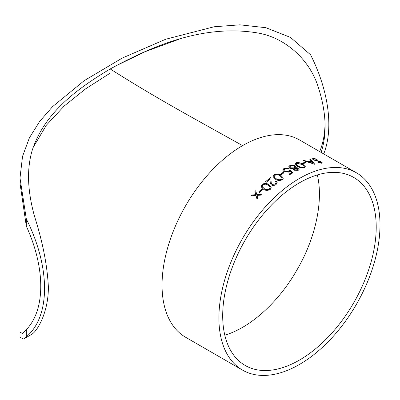 <?xml version="1.0" encoding="UTF-8"?>
<svg xmlns="http://www.w3.org/2000/svg" width="400" height="400" viewBox="0 0 400 400"><rect width="100%" height="100%" fill="white"/><g stroke="black" fill="none" stroke-linecap="round" stroke-linejoin="round"><path stroke-width="0.6" d="M178.79 39.32L145.41 51.57L114.885 66.32M20 178.005L20 183.165L26.305 226.12L26.305 218.935L20 178.005L22.535 156.375L29.42 137.79L39.635 121.465L52.47 106.735L84.165 80.685L122.23 58.075L165.715 39.24L214.11 26.77L239.855 24.83L265.845 27.695L290.52 37.435L310.59 54.805A113.91 65.765 -120 0 1 323.72 153.925M23.56 339.045L26.305 336.82L26.305 329.635L22.46 333.49L20 332.1L20 337.26L23.56 339.045L31.44 334.5C37.705 331.24 48.89 310.8 48.335 286.22C47.195 264.98 42.63 241.82 34.635 216.74C27.41 190.97 26.625 168.75 32.285 150.09C44.19 114.04 74.455 90.29 110.2 68.965C150.535 47.02 202.585 23.52 258.265 33.06C285.725 37.91 309.37 59.86 317.845 85.855C326.235 111.27 327.33 133.465 321.13 152.43M26.305 336.82A113.91 65.765 -120 0 0 26.305 218.935M26.305 329.635A108.55 62.67 -120 0 0 26.305 226.12M319.66 151.58A108.55 62.67 -120 0 0 325.015 124.235M110.2 68.965C154.355 96.86 180.695 111.12 242.595 145.615A113.91 65.765 120 0 0 168.18 245.99A113.91 65.765 120 0 0 185.64 337.27L242.495 370.1A113.91 65.765 120 0 0 356.41 304.33A113.91 65.765 120 0 0 356.41 172.795A113.91 65.765 120 0 0 299.455 178.44A113.91 65.765 120 0 0 225.035 278.82A113.91 65.765 120 0 0 242.495 370.1M356.41 172.795L299.55 139.97A113.91 65.765 120 0 0 242.595 145.615M283.905 170.26L284.75 169.035L287.935 168.89A113.91 65.765 120 0 1 288.65 168.51L283.975 168.54L283.245 169.08L282.765 170.13L284.005 171.785L288.495 172.11L289.895 171.2L291.56 172.65A113.91 65.765 120 0 0 290.485 173.26A113.91 65.765 120 0 0 288.855 174.225L289.67 174.695A113.91 65.765 120 0 1 291.305 173.735A113.91 65.765 120 0 1 292.935 172.81L289.77 170.065L292.935 172.89M283.905 170.225L284.75 171.375L287.64 171.62L289.77 170.065M307.58 161.525L303.89 160.35A113.91 65.765 120 0 0 303.14 160.56L314.64 164.25A113.91 65.765 120 0 1 314.735 164.225L310.365 158.925A113.91 65.765 120 0 0 309.625 159.055L311.03 160.745A113.91 65.765 120 0 0 307.58 161.525L303.875 160.44A113.815 65.71 120 0 0 303.275 160.605M302.93 163.715L302.115 163.245A113.91 65.765 120 0 1 305.1 162.295L305.915 162.765A113.91 65.765 120 0 0 302.93 163.715M304.405 167.605C301.885 168.12 299.58 167.685 297.5 166.305L295.065 163.755L296.035 162.775C298.525 162.33 300.79 162.81 302.835 164.22L305.345 166.7L304.405 167.605M288.695 166.98L289.93 165.43L295.065 165.615L295.96 166.87L295.685 167.58L298.53 168.03L299.29 169.155L298.25 170.285L293.93 170.215L293.22 169.21L293.395 168.68L289.74 168.24L288.685 166.755M281 174.74L280.185 174.27A113.91 65.765 120 0 1 283.24 172.315L284.06 172.785A113.91 65.765 120 0 0 281 174.74M282.435 179.68C279.91 180.835 277.605 180.69 275.525 179.245L273.1 176.66L274.07 174.85C276.575 173.765 278.855 173.96 280.9 175.44L283.395 178.03L282.435 179.68M276.05 180.895L277.175 182.34L276.145 184.425C274.6 185.53 273.025 185.72 271.43 184.99L270.305 183.39L269.975 179.25A113.91 65.765 120 0 0 266.345 182.195L265.53 181.725A113.91 65.765 120 0 1 270.84 177.485L271.245 183.215L272.06 184.37L275.365 183.925L276.12 182.46L275.345 181.435A113.91 65.765 120 0 1 276.05 180.895L277.18 182.375M270.42 189.27C267.955 190.74 265.68 190.735 263.595 189.26L261.205 186.85L262.05 184.44C264.505 183.04 266.76 183.095 268.81 184.61L271.285 187.085L270.42 189.27M259.505 192.415L258.69 191.945A113.91 65.765 120 0 1 261.59 189.135L262.405 189.605A113.91 65.765 120 0 0 259.505 192.415M254.95 191.5A113.91 65.765 120 0 1 255.75 190.7L256.79 194.62L261.275 194.345A113.91 65.765 120 0 0 260.48 195.15L256.99 195.375L257.705 198.045A113.91 65.765 120 0 0 256.925 198.88L256 195.44L250.825 195.83A113.91 65.765 120 0 1 251.605 194.985L255.8 194.685L254.95 191.5L255.825 194.745L251.63 195.045A113.815 65.71 120 0 0 250.91 195.82M316.995 159.46L314.055 158.85L313.42 159.17L313.95 159.81L319.89 161.305L321.51 161.97L322.315 162.855L321.56 163.215L318.235 162.695L318.35 162.33L320.815 162.735L321.295 162.52L320.89 162.045L313.27 159.9L312.395 158.81L313.24 158.38L317.21 159.18L316.995 159.46M299.455 182.815A108.55 62.67 120 0 0 228.54 278.47A108.55 62.67 120 0 0 245.18 365.455A108.55 62.67 120 0 0 353.73 302.785A108.55 62.67 120 0 0 353.73 177.44A108.55 62.67 120 0 0 299.455 182.815M33.12 147.515L46.32 125.255L64.23 105.985L85.685 88.79L110.025 73.235M224.805 335.185C251.195 327.4 279.47 300.865 296.915 269.985C314.95 239.44 323.77 201.675 317.325 174.935M313.41 159.215L313.93 159.9L314.975 160.315L321.485 162.06L322.295 162.895M318.21 162.785L318.325 162.415L320.79 162.825L321.275 162.565M312.385 158.855L313.215 158.47L317.18 159.27M256.95 198.94L256 195.44M255.765 190.765A113.815 65.71 120 0 0 254.975 191.56M256.79 194.62L261.3 194.405M261.59 189.135L261.61 189.2A113.815 65.71 120 0 0 258.74 191.975M261.61 189.2L262.37 189.64M261.215 186.885L262.07 184.505C264.53 183.11 266.785 183.165 268.825 184.675L271.295 187.115M262.27 186.65L264.3 188.69C265.895 189.86 267.66 189.925 269.6 188.885L270.195 187.23M262.585 187.27L264.28 188.625C265.875 189.8 267.64 189.86 269.58 188.82L270.19 187.2L268.12 185.205C266.56 183.99 264.8 183.9 262.845 184.93L262.26 186.62L262.57 187.205M270.315 183.42L269.975 179.25M270.845 177.56A113.815 65.71 120 0 0 265.59 181.76M271.25 183.245L272.075 184.44L275.38 183.995L276.125 182.5M276.06 180.965A113.815 65.71 120 0 0 275.4 181.475M273.105 176.695L274.075 174.925C276.59 173.84 278.865 174.04 280.905 175.515L283.395 178.065M274.195 176.63L274.54 177.42L276.245 178.795C277.835 179.94 279.62 180.105 281.605 179.3L282.275 178.04M274.54 177.42L276.235 178.725C277.825 179.865 279.61 180.035 281.595 179.225L282.275 178L280.19 175.92C278.635 174.74 276.86 174.545 274.86 175.335L274.19 176.59L274.53 177.35M283.24 172.315L283.245 172.39A113.815 65.71 120 0 0 280.25 174.305M283.245 172.39L283.995 172.825M291.56 172.65L291.56 172.73A113.815 65.71 120 0 0 288.92 174.265M282.77 170.17L283.975 168.62L288.565 168.555M283.905 170.3L284.75 171.455L288.425 171.355L289.77 170.145M288.69 167.06L289.925 165.515L295.055 165.7L295.955 166.91M295.685 167.58L298.52 168.115L299.285 169.195M293.22 169.25L293.395 168.68M289.795 166.95L290.435 167.945L294.055 167.955L294.975 166.915M294.19 169.175L294.665 169.945L297.465 169.875L298.235 169.03M297.805 168.345L294.89 168.335L294.19 169.135L294.67 169.865L297.47 169.795L298.24 168.985L297.805 168.345M294.33 165.92L290.735 165.905L289.795 166.91L290.44 167.865L294.06 167.875L294.975 166.875L294.33 165.92M295.06 163.8L296.025 162.86C298.52 162.42 300.785 162.9 302.825 164.305L305.335 166.75M296.155 163.99L296.495 164.81L298.2 166.09C299.79 167.175 301.575 167.555 303.555 167.225L304.225 166.515M296.495 164.81L298.21 166.005C299.8 167.09 301.585 167.47 303.565 167.145L304.23 166.47L302.14 164.47L296.83 163.255L296.16 163.95L296.505 164.725M305.1 162.295L305.085 162.38A113.815 65.71 120 0 0 302.2 163.295M305.085 162.38L305.81 162.8M311.03 160.745L311.01 160.83A113.815 65.71 120 0 0 307.56 161.61M310.365 158.925L310.34 159.015A113.815 65.71 120 0 0 309.69 159.125M310.34 159.015L314.715 164.315M308.755 161.905L313.125 163.43L311.48 161.29A113.91 65.765 120 0 0 308.755 161.905L313.145 163.34"/></g></svg>
